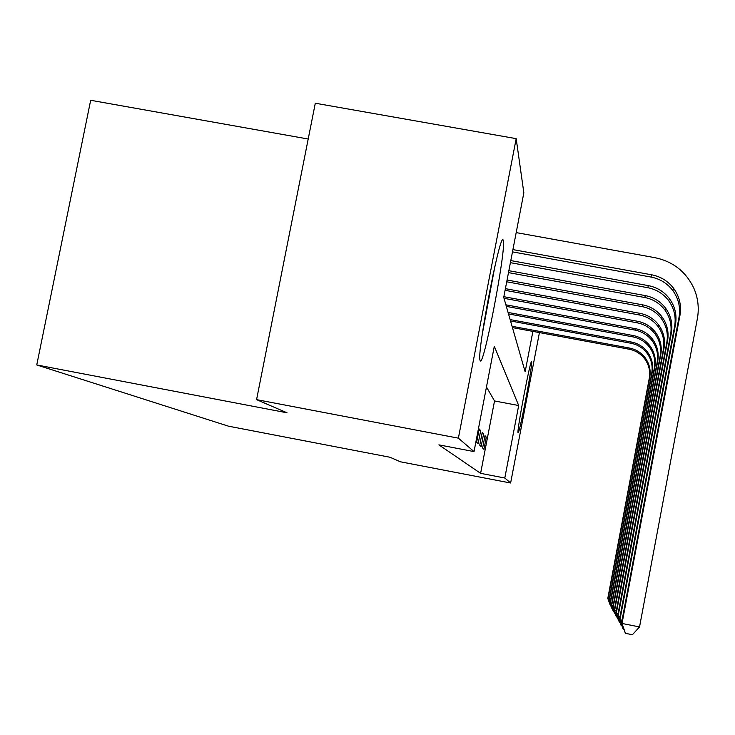 <?xml version="1.0" encoding="UTF-8"?>
<svg xmlns="http://www.w3.org/2000/svg" width="735" height="735" viewBox="0 0 735 735"><rect width="100%" height="100%" fill="white"/><g stroke="black" fill="none" stroke-linecap="round" stroke-linejoin="round"><path stroke-width="1.1" d="M518.083 432.685L518.065 432.649C516.595 431.427 530.982 356.346 531.635 361.84L531.644 361.868C532.847 364.294 519.029 436.461 518.083 432.685M480.194 360.6L480.12 360.444C476.216 355.106 501.031 226.683 503.254 240.63L503.291 240.777C506.351 249.652 483.29 369.383 480.194 360.6M308.204 139.025L90.671 100.282L36.75 364.946L228.429 426.171L389.927 457.234L400.52 461.819L510.623 483.005L504.798 478.007L518.689 405.527L494.306 346.286L474.029 451.593L458.383 438.161L516.181 138.649L523.844 192.827L503.732 297.335L525.148 371.791L532.893 331.384M36.75 364.946L287.027 412.794L256.57 399.638L315.297 103.222L516.181 138.649M474.029 451.593L438.905 444.868L480.607 473.349L494.526 400.961L486.469 386.987M476.647 442.194L478.154 443.664L480.662 430.655L479.192 428.964L476.647 442.194M479.734 445.217L481.14 446.595L483.566 433.99L482.197 432.419L479.734 445.217M482.629 448.047L483.952 449.351L486.294 437.132L485.008 435.653L482.629 448.047M256.57 399.638L458.383 438.161M539.426 332.597L510.623 483.005M480.607 473.349L504.798 478.007M494.526 400.961L518.689 405.527M478.935 430.324L480.662 430.655M481.949 433.687L483.566 433.99M484.778 436.838L486.294 437.132M512.479 251.875L650.971 277.04C660.021 278.813 667.316 283.342 672.874 290.628C678.616 298.704 680.665 307.607 679.011 317.355L621.589 622.71L622.021 623.464L639.533 626.937L697.368 318.65C699.261 308.094 698.066 297.905 693.794 288.074C685.884 271.592 672.92 261.449 654.894 257.673L516.191 232.6M512.92 249.606L651.651 274.798C660.774 276.59 668.143 281.156 673.747 288.506C679.544 296.637 681.602 305.622 679.939 315.462L622.021 623.464L625.421 633.331L621.589 622.71M639.533 626.937L632.412 634.718L625.421 633.331M510.807 260.585L648.371 285.63C657.108 287.357 664.164 291.74 669.539 298.787C675.088 306.587 677.064 315.205 675.465 324.631L619.945 619.807L622.058 620.221M510.402 262.671L647.746 287.697C656.41 289.406 663.411 293.752 668.74 300.744C674.243 308.479 676.2 317.024 674.62 326.377L619.55 619.109L623.207 629.27L619.55 619.109M623.969 629.417L623.207 629.27M508.859 270.691L645.339 295.608C653.737 297.271 660.508 301.479 665.662 308.25C670.991 315.747 672.892 324.025 671.358 333.074L618.034 616.435L619.972 616.821M508.491 272.612L644.77 297.51C653.093 299.154 659.809 303.334 664.927 310.051C670.21 317.492 672.093 325.697 670.568 334.682L617.666 615.792L621.167 625.522L617.666 615.792M621.874 625.669L621.167 625.522M507.058 280.017L642.546 304.823C650.622 306.421 657.136 310.473 662.088 316.987C667.205 324.199 669.034 332.165 667.555 340.865L616.27 613.33L618.062 613.688M506.718 281.799L642.013 306.578C650.025 308.167 656.484 312.191 661.408 318.659C666.489 325.816 668.299 333.718 666.829 342.354L615.93 612.742L619.293 622.076L615.93 612.742M619.936 622.205L619.293 622.076M505.395 288.662L639.964 313.349C647.737 314.892 654.003 318.806 658.771 325.081C663.705 332.027 665.46 339.699 664.036 348.087L614.635 610.454L616.297 610.785M505.083 290.316L639.468 314.984C647.177 316.519 653.406 320.396 658.137 326.625C663.034 333.525 664.78 341.141 663.365 349.465L614.322 609.903L617.547 618.879L614.322 609.903M618.144 618.999L617.547 618.879M482.298 334.058L494.967 265.923M493.341 273.2L483.391 326.717M503.852 296.692L637.557 321.278C645.054 322.766 651.1 326.542 655.703 332.597C660.453 339.304 662.143 346.7 660.774 354.784L613.119 607.79L614.662 608.093M504.017 298.318L637.098 322.794C644.54 324.273 650.539 328.021 655.105 334.039C659.828 340.691 661.509 348.041 660.149 356.071L612.834 607.275L615.93 615.912L612.834 607.275M616.49 616.022L615.93 615.912M505.882 304.814L635.316 328.655C642.555 330.098 648.389 333.745 652.836 339.598C657.421 346.075 659.056 353.213 657.733 361.023L611.713 605.3L613.146 605.585M506.332 306.385L634.893 330.07C642.078 331.503 647.875 335.123 652.285 340.939C656.842 347.37 658.459 354.463 657.145 362.226L611.437 604.822L614.423 613.155L611.437 604.822M614.947 613.256L614.423 613.155M508.078 312.448L633.23 335.546C640.222 336.942 645.872 340.47 650.163 346.13C654.591 352.396 656.171 359.296 654.894 366.848L610.399 602.985L611.74 603.251M508.501 313.918L632.826 336.869C639.781 338.256 645.385 341.757 649.648 347.379C654.049 353.608 655.62 360.472 654.343 367.969L610.142 602.535L613.027 610.574L610.142 602.535M613.505 610.675L613.027 610.574M510.136 319.596L631.273 341.995C638.044 343.346 643.502 346.764 647.654 352.24C651.945 358.303 653.47 364.992 652.23 372.305L609.168 600.817L610.417 601.065M510.531 320.974L630.896 343.236C637.622 344.577 643.051 347.967 647.177 353.416C651.44 359.443 652.956 366.085 651.725 373.352L608.929 600.394L611.713 608.167L608.929 600.394M512.065 326.303L629.436 348.041C635.995 349.346 641.288 352.662 645.312 357.973C649.464 363.853 650.944 370.33 649.74 377.413L608.01 598.786L609.186 599.016M512.433 327.599L629.087 349.198C635.61 350.503 640.865 353.801 644.861 359.075C648.987 364.918 650.457 371.359 649.262 378.396L607.79 598.391L610.482 605.906L607.79 598.391M651.651 274.798L650.971 277.04M679.939 315.462L679.011 317.355M648.371 285.63L647.746 287.697M675.465 324.631L674.62 326.377M645.339 295.608L644.77 297.51M671.358 333.074L670.568 334.682M642.546 304.823L642.013 306.578M667.555 340.865L666.829 342.354M639.964 313.349L639.468 314.984M664.036 348.087L663.365 349.465M637.557 321.278L637.098 322.794M660.774 354.784L660.149 356.071M635.316 328.655L634.893 330.07M657.733 361.023L657.145 362.226M633.23 335.546L632.826 336.869M654.894 366.848L654.343 367.969M631.273 341.995L630.896 343.236M652.23 372.305L651.725 373.352M629.436 348.041L629.087 349.198M649.74 377.413L649.262 378.396M673.747 288.506L672.874 290.628M669.539 298.787L668.74 300.744M665.662 308.25L664.927 310.051M662.088 316.987L661.408 318.659M658.771 325.081L658.137 326.625M655.703 332.597L655.105 334.039M652.836 339.598L652.285 340.939M650.163 346.13L649.648 347.379M647.654 352.24L647.177 353.416M645.312 357.973L644.861 359.075"/></g></svg>
